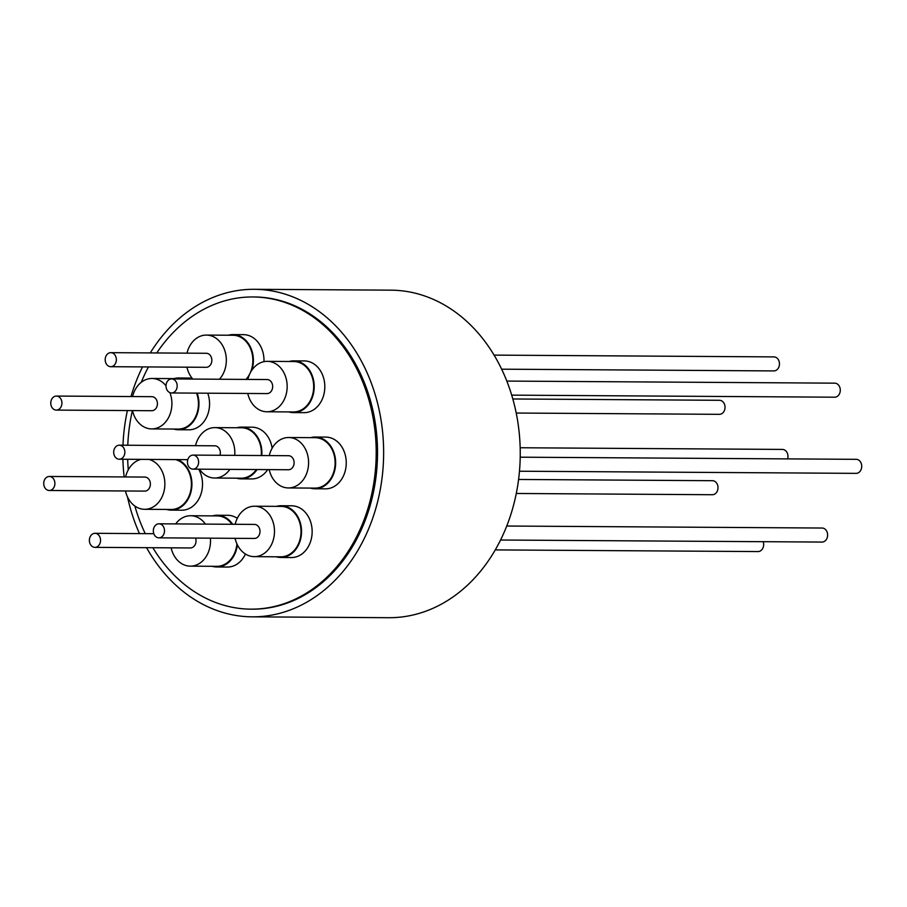 <?xml version="1.0" encoding="UTF-8"?>
<svg xmlns="http://www.w3.org/2000/svg" width="907" height="907" viewBox="0 0 907 907"><rect width="100%" height="100%" fill="white"/><g stroke="black" fill="none" stroke-linecap="round" stroke-linejoin="round"><path stroke-width="1.36" d="M718.843 414.284A7.018 5.589 -89.6 0 0 719.41 414.329A7.018 5.589 -89.6 0 0 725.033 407.708A7.018 5.589 -89.6 0 0 720.067 400.338A7.018 5.589 -89.6 0 0 719.5 400.293L512.806 398.978M195.561 538.078A7.018 5.589 90.4 0 1 196.003 540.119A7.018 5.589 90.4 0 1 190.402 547.953L94.918 547.352A7.018 5.589 -89.6 0 0 100.507 539.506A7.018 5.589 -89.6 0 0 95.008 533.316A7.018 5.589 -89.6 0 0 89.408 541.162A7.018 5.589 -89.6 0 0 94.918 547.352M171.638 378.933L267.134 379.545A7.018 5.589 90.4 0 1 272.361 388.842A7.018 5.589 90.4 0 1 267.043 393.581L171.548 392.969A7.018 5.589 -89.6 0 0 176.876 388.23A7.018 5.589 -89.6 0 0 171.638 378.933A7.018 5.589 -89.6 0 0 166.321 383.672A7.018 5.589 -89.6 0 0 171.548 392.969M158.884 537.84L254.368 538.452A7.018 5.589 -89.6 0 0 259.776 533.373A7.018 5.589 -89.6 0 0 257.373 525.47A7.018 5.589 -89.6 0 0 254.459 524.416L158.963 523.804A7.018 5.589 -89.6 0 0 153.555 528.883A7.018 5.589 -89.6 0 0 155.959 536.785A7.018 5.589 -89.6 0 0 158.884 537.84A7.018 5.589 -89.6 0 0 164.292 532.76A7.018 5.589 -89.6 0 0 161.888 524.858A7.018 5.589 -89.6 0 0 158.963 523.804M500.573 540.016L821.991 542.069A7.018 5.589 -89.6 0 0 827.399 536.989A7.018 5.589 -89.6 0 0 824.996 529.087A7.018 5.589 -89.6 0 0 822.082 528.033L506.752 526.026M235.174 524.291A25.215 20.079 90.4 0 1 241.239 512.444A25.215 20.079 90.4 0 1 254.572 506.219A25.215 20.079 90.4 0 1 273.245 522.636A25.215 20.079 90.4 0 1 267.576 550.413A25.215 20.079 90.4 0 1 254.255 556.649A25.215 20.079 90.4 0 1 235.083 538.327M254.572 506.219L281.102 506.389A25.215 20.079 90.4 0 1 299.775 522.806A25.215 20.079 90.4 0 1 294.106 550.583A25.215 20.079 90.4 0 1 280.773 556.819L254.255 556.649M276.476 506.355A25.872 20.6 90.4 0 1 281.102 505.732A25.872 20.6 90.4 0 1 300.262 522.568A25.872 20.6 90.4 0 1 294.446 551.082A25.872 20.6 90.4 0 1 280.773 557.476A25.872 20.6 90.4 0 1 276.159 556.785M280.773 557.476L291.385 557.544A25.872 20.6 -89.6 0 0 305.058 551.15A25.872 20.6 -89.6 0 0 310.874 522.636A25.872 20.6 -89.6 0 0 291.714 505.8L281.102 505.732M787.616 458.897A7.018 5.589 -89.6 0 0 783.002 449.464A7.018 5.589 -89.6 0 0 782.435 449.418L520.153 447.752M257.078 469.543A25.872 20.6 90.4 0 1 241.126 478.862A25.872 20.6 90.4 0 1 236.512 478.17M267.69 469.611A25.872 20.6 90.4 0 1 251.738 478.93L241.126 478.862M229.868 469.373A25.215 20.079 90.4 0 1 214.608 478.034A25.215 20.079 90.4 0 1 199.449 469.18M195.527 445.677A25.215 20.079 90.4 0 1 199.257 436.868A25.215 20.079 90.4 0 1 214.925 427.605A25.215 20.079 90.4 0 1 234.732 455.371M256.398 469.543A25.215 20.079 90.4 0 1 241.126 478.204L214.608 478.034M289.152 361.485A25.872 20.6 90.4 0 1 293.777 360.861A25.872 20.6 90.4 0 1 305.761 365.793A25.872 20.6 90.4 0 1 313.164 394.783A25.872 20.6 90.4 0 1 293.449 412.606A25.872 20.6 90.4 0 1 288.834 411.914M293.777 360.861L304.389 360.929A25.872 20.6 90.4 0 1 316.373 365.861A25.872 20.6 90.4 0 1 323.776 394.851A25.872 20.6 90.4 0 1 304.06 412.662L293.449 412.606M247.849 379.421A25.215 20.079 90.4 0 1 267.248 361.349A25.215 20.079 90.4 0 1 278.937 366.156A25.215 20.079 90.4 0 1 286.147 394.409A25.215 20.079 90.4 0 1 266.93 411.778A25.215 20.079 90.4 0 1 255.241 406.96A25.215 20.079 90.4 0 1 247.758 393.457M267.248 361.349L293.766 361.519A25.215 20.079 90.4 0 1 305.455 366.326A25.215 20.079 90.4 0 1 312.666 394.579A25.215 20.079 90.4 0 1 293.449 411.948L266.93 411.778M173.906 378.616A25.872 20.6 90.4 0 1 178.52 377.992A25.872 20.6 90.4 0 1 184.155 379.013M197.125 393.128A25.872 20.6 90.4 0 1 197.273 414.023A25.872 20.6 90.4 0 1 178.191 429.737A25.872 20.6 90.4 0 1 173.577 429.045M178.52 377.992L189.132 378.06A25.872 20.6 90.4 0 1 192.227 378.378M207.737 393.196A25.872 20.6 90.4 0 1 207.884 414.091A25.872 20.6 90.4 0 1 188.803 429.805L178.191 429.737M132.592 396.552A25.215 20.079 90.4 0 1 133.397 393.785A25.215 20.079 90.4 0 1 151.991 378.48A25.215 20.079 90.4 0 1 166.015 385.792M169.904 392.64A25.215 20.079 90.4 0 1 170.267 413.603A25.215 20.079 90.4 0 1 151.673 428.909A25.215 20.079 90.4 0 1 132.501 410.588M151.991 378.48L178.52 378.65A25.215 20.079 90.4 0 1 181.751 379.001M196.547 393.128A25.215 20.079 90.4 0 1 196.796 413.773A25.215 20.079 90.4 0 1 178.191 429.079L151.673 428.909M151.22 410.667A7.018 5.589 -89.6 0 0 151.786 410.712A7.018 5.589 -89.6 0 0 157.41 404.08A7.018 5.589 -89.6 0 0 152.444 396.722A7.018 5.589 -89.6 0 0 151.877 396.676L56.393 396.064A7.018 5.589 -89.6 0 0 50.769 402.697A7.018 5.589 -89.6 0 0 55.735 410.066A7.018 5.589 -89.6 0 0 56.302 410.1A7.018 5.589 -89.6 0 0 61.925 403.479A7.018 5.589 -89.6 0 0 56.96 396.11A7.018 5.589 -89.6 0 0 56.393 396.064M310.591 437.65A25.872 20.6 90.4 0 1 315.205 437.027A25.872 20.6 90.4 0 1 335.624 461.731A25.872 20.6 90.4 0 1 314.876 488.771A25.872 20.6 90.4 0 1 310.262 488.079M315.205 437.027L325.817 437.095A25.872 20.6 90.4 0 1 346.236 461.799A25.872 20.6 90.4 0 1 325.488 488.839L314.876 488.771M269.277 455.586A25.215 20.079 90.4 0 1 288.675 437.514A25.215 20.079 90.4 0 1 308.573 461.595A25.215 20.079 90.4 0 1 288.358 487.943A25.215 20.079 90.4 0 1 269.186 469.622M288.675 437.514L315.205 437.684A25.215 20.079 90.4 0 1 335.102 461.765A25.215 20.079 90.4 0 1 314.876 488.113L288.358 487.943M156.752 352.959A156.095 124.304 90.4 0 1 252.894 296.963L254.221 296.963A156.095 124.304 90.4 0 1 376.779 469.667A156.095 124.304 90.4 0 1 252.225 609.164L250.899 609.153A156.095 124.304 90.4 0 1 152.841 547.715M252.894 296.963A156.095 124.304 90.4 0 1 375.453 469.656A156.095 124.304 90.4 0 1 250.899 609.153M145.256 533.633A156.095 124.304 90.4 0 1 134.848 506.027M128.284 469.826A156.095 124.304 90.4 0 1 127.683 459.282M127.774 445.246A156.095 124.304 90.4 0 1 128.341 436.46A156.095 124.304 90.4 0 1 132.388 410.588M210.413 538.168A25.215 20.079 90.4 0 1 190.289 566.149A25.215 20.079 90.4 0 1 186.808 565.753A25.215 20.079 90.4 0 1 171.128 547.828M175.686 523.917A25.215 20.079 90.4 0 1 190.606 515.732A25.215 20.079 90.4 0 1 194.087 516.128A25.215 20.079 90.4 0 1 205.435 524.11M190.606 515.732L217.136 515.902A25.215 20.079 90.4 0 1 220.616 516.298A25.215 20.079 90.4 0 1 231.954 524.269M237.362 544.801A25.872 20.6 90.4 0 1 216.807 566.977A25.872 20.6 90.4 0 1 213.236 566.569A25.872 20.6 90.4 0 1 212.204 566.297M212.521 515.868A25.872 20.6 90.4 0 1 217.136 515.244A25.872 20.6 90.4 0 1 220.707 515.652A25.872 20.6 90.4 0 1 232.657 524.28M237.294 518.328A25.872 20.6 -89.6 0 0 231.319 515.72A25.872 20.6 -89.6 0 0 227.748 515.312L217.136 515.244M193.078 455.099L288.562 455.711A7.018 5.589 90.4 0 1 294.027 461.55A7.018 5.589 90.4 0 1 290.376 469.338A7.018 5.589 90.4 0 1 288.471 469.747L192.987 469.134A7.018 5.589 -89.6 0 0 194.892 468.726A7.018 5.589 -89.6 0 0 198.542 460.937A7.018 5.589 -89.6 0 0 193.078 455.099A7.018 5.589 -89.6 0 0 191.173 455.507A7.018 5.589 -89.6 0 0 187.522 463.296A7.018 5.589 -89.6 0 0 192.987 469.134M119.316 445.19A7.018 5.589 -89.6 0 0 113.704 451.822A7.018 5.589 -89.6 0 0 118.67 459.191A7.018 5.589 -89.6 0 0 119.236 459.225A7.018 5.589 -89.6 0 0 124.849 452.604A7.018 5.589 -89.6 0 0 119.883 445.235A7.018 5.589 -89.6 0 0 119.316 445.19L214.812 445.802A7.018 5.589 90.4 0 1 215.378 445.847A7.018 5.589 90.4 0 1 219.993 455.28M519.473 471.221L856.095 473.363A7.018 5.589 -89.6 0 0 857.999 472.955A7.018 5.589 -89.6 0 0 861.65 465.166A7.018 5.589 -89.6 0 0 856.185 459.327L520.199 457.185M146.56 547.681A163.77 130.415 -89.6 0 0 252.18 616.839L388.786 617.701A163.77 130.415 -89.6 0 0 519.462 471.345A163.77 130.415 -89.6 0 0 390.872 290.161L254.266 289.299A163.77 130.415 -89.6 0 0 150.279 352.914M252.18 616.839A163.77 130.415 -89.6 0 0 382.856 470.484A163.77 130.415 -89.6 0 0 254.266 289.299M142.524 366.904A163.77 130.415 -89.6 0 0 130.959 396.54M127.388 410.554A163.77 130.415 -89.6 0 0 123.59 435.655A163.77 130.415 -89.6 0 0 122.978 445.224M177.602 459.6A25.872 20.6 90.4 0 1 189.495 472.003A25.872 20.6 90.4 0 1 171.162 510.131A25.872 20.6 90.4 0 1 166.548 509.439M171.162 510.131L181.763 510.199A25.872 20.6 -89.6 0 0 200.096 472.071A25.872 20.6 -89.6 0 0 198.667 469.168M148.975 459.418A25.215 20.079 90.4 0 1 162.5 472.139A25.215 20.079 90.4 0 1 144.644 509.303A25.215 20.079 90.4 0 1 127.093 496.038A25.215 20.079 90.4 0 1 125.472 490.982M125.563 476.957A25.215 20.079 90.4 0 1 140.936 459.361M175.505 459.588A25.215 20.079 90.4 0 1 189.03 472.309A25.215 20.079 90.4 0 1 171.162 509.473L144.644 509.303M49.261 490.494L144.757 491.106A7.018 5.589 -89.6 0 0 148.759 489.02A7.018 5.589 -89.6 0 0 149.961 481.402A7.018 5.589 -89.6 0 0 144.848 477.071L49.352 476.47A7.018 5.589 -89.6 0 0 45.35 478.545A7.018 5.589 -89.6 0 0 44.148 486.175A7.018 5.589 -89.6 0 0 49.261 490.494A7.018 5.589 -89.6 0 0 53.275 488.42A7.018 5.589 -89.6 0 0 54.477 480.801A7.018 5.589 -89.6 0 0 49.352 476.47M228.326 335.216A25.872 20.6 90.4 0 1 232.94 334.592A25.872 20.6 90.4 0 1 251.84 370.226M248.484 377.142A25.872 20.6 90.4 0 1 246.749 379.421M263.971 361.666A25.872 20.6 -89.6 0 0 243.552 334.66L232.94 334.592M187.012 353.152A25.215 20.079 90.4 0 1 200.969 335.987A25.215 20.079 90.4 0 1 206.422 335.08A25.215 20.079 90.4 0 1 225.083 351.463A25.215 20.079 90.4 0 1 219.449 379.239M206.422 335.08L232.94 335.25A25.215 20.079 90.4 0 1 251.613 351.633A25.215 20.079 90.4 0 1 245.978 379.409M501.616 369.183L773.83 370.918A7.018 5.589 -89.6 0 0 778.762 367.301A7.018 5.589 -89.6 0 0 778.603 360.136A7.018 5.589 -89.6 0 0 773.92 356.893L494.043 355.113M110.722 366.7L206.206 367.301A7.018 5.589 -89.6 0 0 211.138 363.684A7.018 5.589 -89.6 0 0 210.98 356.519A7.018 5.589 -89.6 0 0 206.297 353.277L110.813 352.664A7.018 5.589 -89.6 0 0 105.881 356.292A7.018 5.589 -89.6 0 0 106.051 363.446A7.018 5.589 -89.6 0 0 110.722 366.7A7.018 5.589 -89.6 0 0 115.654 363.072A7.018 5.589 -89.6 0 0 115.495 355.918A7.018 5.589 -89.6 0 0 110.813 352.664M516.287 493.476L712.38 494.723A7.018 5.589 -89.6 0 0 716.383 492.637A7.018 5.589 -89.6 0 0 717.584 485.018A7.018 5.589 -89.6 0 0 712.471 480.699L518.589 479.463M511.684 395.135L834.667 397.198A7.018 5.589 -89.6 0 0 839.984 392.459A7.018 5.589 -89.6 0 0 834.757 383.162L506.786 381.076M495.279 549.903L758.025 551.569A7.018 5.589 -89.6 0 0 763.626 543.735A7.018 5.589 -89.6 0 0 763.184 541.694M192.817 379.069A25.215 20.079 90.4 0 1 186.933 367.176M122.899 459.248A163.77 130.415 -89.6 0 0 124.157 476.946M127.468 496.877A163.77 130.415 -89.6 0 0 139.485 533.599M216.807 566.977L227.419 567.045A25.872 20.6 -89.6 0 0 245.434 554.018M236.92 543.883A25.215 20.079 90.4 0 1 216.818 566.319L190.289 566.149M141.265 382.289A156.095 124.304 90.4 0 1 148.431 366.938M236.829 427.741A25.872 20.6 90.4 0 1 241.455 427.118L252.067 427.186A25.872 20.6 90.4 0 1 272.145 448.194M214.925 427.605L241.455 427.775A25.215 20.079 90.4 0 1 261.261 455.541M241.455 427.118A25.872 20.6 90.4 0 1 261.783 455.541M719.41 414.329L516.196 413.036M153.816 533.69L95.008 533.316M151.786 410.712L56.302 410.1M187.806 459.668L119.236 459.225"/></g></svg>

